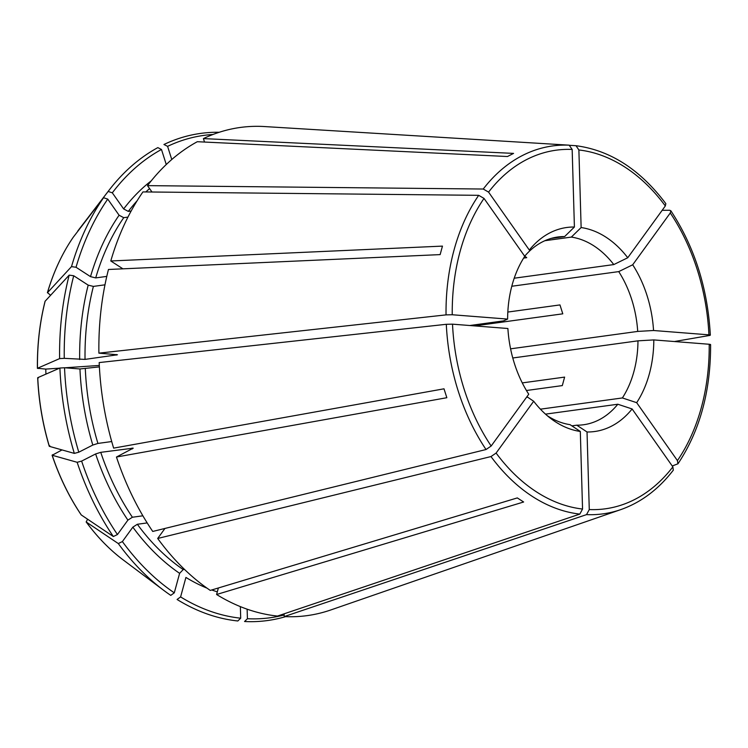 <?xml version="1.0" encoding="UTF-8"?>
<svg xmlns="http://www.w3.org/2000/svg" width="748" height="748" viewBox="0 0 748 748"><rect width="100%" height="100%" fill="white"/><g stroke="black" fill="none" stroke-linecap="round" stroke-linejoin="round"><path stroke-width="1.12" d="M240.36 606.619L240.697 618.194A243.446 171.245 82.2 0 1 180.605 596.913L185.925 577.428A221.726 155.958 82.2 0 0 207.009 588.143M218.369 587.975L216.593 594.501A246.363 173.284 82.2 0 0 277.48 616.062L579.812 514.1L582.552 509.042L580.308 431.456A196691.855 138199.816 94.5 0 1 570.06 424.658A94.753 66.647 -97.8 0 1 547.33 415.748M180.605 596.913L177.08 599.475A245.849 172.928 82.2 0 0 237.836 620.98L240.697 618.194M73.706 275.76L88.189 285.138L93.388 286.409A217.93 153.293 82.2 0 0 85.038 359.395L64.263 358.339A243.446 171.245 82.2 0 1 73.706 275.76L69.181 275.124A245.849 172.928 82.2 0 0 59.625 358.61L64.263 358.339M93.388 286.409L104.972 284.82M85.038 359.395L117.455 354.776L98.895 353.149A246.363 173.284 82.2 0 1 108.469 269.476L440.142 254.61L442.461 246.111L110.788 260.977L122.915 268.831M69.181 275.124L45.076 301.276C39.7 322.64 37.138 344.996 37.4 368.334M45.927 374.122L45.778 369.101L37.475 368.268L59.625 358.61M285.586 616.651A245.849 172.928 82.2 0 1 244.559 621.513L247.42 618.718A243.446 171.245 82.2 0 0 284.156 614.978M247.139 609.181L247.42 618.718M545.498 414.14L617.82 404.238A196691.855 112675.597 36 0 0 632.116 408.96A102.962 72.425 -97.8 0 1 587.03 431.979L589.274 509.566L586.535 514.624L284.203 616.586L284.118 613.818M587.03 431.979A196691.855 138199.816 94.5 0 1 576.783 425.182L571.874 425.855M76.034 267.26L71.499 266.625L47.395 292.758C53.566 271.861 62.178 253.348 73.257 237.228L103.57 197.724L107.749 199.108A243.446 171.245 82.2 0 0 76.034 267.26L90.508 276.638L95.707 277.91L106.786 276.395M73.276 237.2A202.437 142.391 82.2 0 0 47.479 292.618L50.565 295.273M632.116 408.96L672.863 466.883L673.322 470.146C658.539 489.332 641.027 502.469 620.793 509.603L330.747 609.975A246.363 173.284 82.2 0 1 284.203 616.586M446.837 397.712L116.454 457.028A246.363 173.284 82.2 0 0 152.742 531.445L486.032 449.529L491.165 446.023L528.743 394.224A102.962 72.425 -97.8 0 1 507.892 328.503L452.512 324.165L446.304 324.295L99.175 362.574A246.363 173.284 82.2 0 0 113.631 448.127L444.013 388.81L446.837 397.712M116.454 457.028L133.228 448.155L100.746 452.334L95.632 453.952L81.626 461.095L77.147 462.292L52.182 455.252L62.019 449.922M52.08 455.186C59.466 477.093 69.162 496.981 81.177 514.848L81.298 514.97A202.437 142.391 82.2 0 1 52.182 455.252L52.669 454.691M512.773 357.983L637.979 340.836A94.753 66.647 -97.8 0 1 622.383 397.945A196691.855 112675.597 36 0 0 636.679 402.676L677.426 460.6L677.922 463.797L672.237 465.995M677.426 460.6A180.988 127.3 82.2 0 0 709.197 344.258L653.817 339.919A196691.855 21147.54 -1.7 0 1 637.979 340.836M709.197 344.258C710.843 344.426 710.993 344.641 709.656 344.912M216.593 594.501L523.637 502.002L517.317 497.916L210.272 590.415A246.363 173.284 82.2 0 1 157.688 538.476L164.962 528.434M544.871 240.716L571.35 237.088A196691.836 138199.797 -85.5 0 1 581.131 227.551A102.962 72.425 -97.8 0 1 627.75 257.751L665.327 205.952L665.823 203.69M627.75 257.751A196691.855 82768.453 -35.1 0 0 613.79 264.577L514.213 278.209M572.164 149.441A180.988 127.3 82.2 0 0 488.575 192.124L529.322 250.047A102.962 72.425 -97.8 0 1 574.408 227.027L572.164 149.441L569.153 145.168L263.343 126.487A246.363 173.284 82.2 0 0 203.419 138.595L204.522 142.055M574.408 227.027A196691.855 138199.816 -85.5 0 0 564.628 236.564L551.211 238.406M522.272 382.901L564.618 377.104L562.3 385.594L526.433 390.512M127.955 217.107L123.738 217.677L119.091 215.228L107.749 199.108M469.791 325.52L503.441 320.911A196691.855 21147.54 178.3 0 1 507.621 319.087A102.962 72.425 -97.8 0 1 524.759 256.33L484.012 198.407L478.692 195.322L142.933 191.918A246.363 173.284 82.2 0 0 110.788 260.977M474.597 325.894L562.786 313.823L559.962 304.922L507.827 312.056M38.372 377.918L37.746 377.684L59.896 368.025L64.534 367.754A243.446 171.245 82.2 0 0 78.802 452.194L74.323 453.391L49.359 446.35L49.845 445.789M99.381 366.885L79.952 368.96L64.534 367.754M45.778 369.101L59.597 368.156M64.954 367.792L99.306 365.445M524.769 256.106L526.732 257.667L523.637 258.097M87.544 519.177L86.244 522.001L118.296 543.562L122.382 541.571A243.446 171.245 82.2 0 0 174.293 592.827L170.768 595.38A245.849 172.928 82.2 0 1 163.625 590.284A245.849 172.928 82.2 0 1 118.296 543.562M86.132 521.898L86.244 522.001A202.437 142.391 82.2 0 0 123.121 559.859C109.573 549.658 97.24 537.008 86.132 521.898M147.188 522.917L137.342 524.273L132.845 527.153L122.382 541.571M580.308 431.456A102.962 72.425 -97.8 0 1 551.192 418.833A102.962 72.425 -97.8 0 1 533.689 401.255L496.111 453.054L490.978 456.561L157.688 538.476M533.689 401.255A196691.855 82768.453 144.9 0 1 527.63 397.179L526.489 397.328M213.002 134.481A243.446 171.245 82.2 0 0 167.589 146.356L171.769 159.52M167.589 146.356L163.943 144.495A245.849 172.928 82.2 0 1 219.258 132.274M488.575 192.124L483.255 189.029L147.496 185.635A246.363 173.284 82.2 0 1 197.313 141.709L507.462 156.519L513.567 153.396L203.419 138.595M174.293 592.827L179.614 573.333L183.213 569.574L184.494 569.396M59.896 368.025A245.849 172.928 82.2 0 0 74.323 453.391M78.802 452.194L92.808 445.051L97.923 443.433L111.714 441.544M103.57 197.724A245.849 172.928 82.2 0 0 71.499 266.625M524.675 256.218A94.753 66.647 -97.8 0 1 557.849 236.994A94.753 66.647 -97.8 0 1 564.628 236.564M77.839 230.908L78.035 230.646A202.437 142.391 82.2 0 0 77.839 230.908L108.133 191.441L112.312 192.825A243.446 171.245 82.2 0 1 161.484 149.469L157.837 147.618A245.849 172.928 82.2 0 0 108.871 190.459A245.849 172.928 82.2 0 0 108.133 191.441M147.496 185.635L151.984 192.012M137.108 200.791A217.93 153.293 82.2 0 0 128.301 211.394L131.162 211.001M128.301 211.394L123.654 208.944L112.312 192.825M161.484 149.469L166.262 164.532M571.35 237.088A94.753 66.647 -97.8 0 1 613.79 264.577M653.546 330.504A102.962 72.425 -97.8 0 0 632.696 264.783A196691.883 82768.463 -35.1 0 0 618.736 271.608A94.753 66.647 -97.8 0 1 637.707 331.42A196691.855 21147.54 -1.7 0 0 653.546 330.504L708.926 334.842C710.572 335.001 710.722 335.226 709.385 335.497L674.378 341.537M653.817 339.919A102.962 72.425 -97.8 0 1 636.679 402.676M77.147 462.292A245.849 172.928 82.2 0 0 113.35 536.531L117.445 534.54A243.446 171.245 82.2 0 1 81.626 461.095M81.298 514.97L113.35 536.531M100.746 452.334A217.93 153.293 82.2 0 0 132.396 517.242L142.877 515.802M132.396 517.242L127.899 520.122L117.445 534.54M617.82 404.238A94.753 66.647 -97.8 0 1 583.562 424.752A94.753 66.647 -97.8 0 1 576.783 425.182M540.411 409.175L622.383 397.945M511.791 286.25L618.736 271.608M510.585 348.83L637.707 331.42M632.696 264.783L670.273 212.984L670.797 210.749L669.656 210.263L662.176 210.3M581.131 227.551L578.887 149.965L576.007 145.71L569.845 145.327M507.621 319.087L452.241 314.749L446.032 314.88L98.895 353.149M38.101 368.502L37.475 368.268A202.437 142.391 82.2 0 1 45.16 301.117M670.273 212.984A180.988 127.3 82.2 0 1 708.926 334.842C710.572 335.001 710.722 335.226 709.385 335.497M211.759 589.966A221.726 155.958 82.2 0 0 217.322 591.836M88.189 285.138A221.726 155.958 82.2 0 0 79.681 359.545M116.389 354.524A217.93 153.293 82.2 0 0 116.398 355.094M137.342 524.273A217.93 153.293 82.2 0 0 183.213 569.574M37.746 377.684A202.437 142.391 82.2 0 0 49.359 446.35M85.309 368.811A217.93 153.293 82.2 0 0 97.923 443.433M79.952 368.96A221.726 155.958 82.2 0 0 92.808 445.051M123.738 217.677A217.93 153.293 82.2 0 0 95.707 277.91M119.091 215.228A221.726 155.958 82.2 0 0 90.508 276.638M149.572 188.589A217.93 153.293 82.2 0 0 145.823 191.956M151.236 180.857A221.726 155.958 82.2 0 0 123.654 208.944M132.106 448.043A217.93 153.293 82.2 0 0 132.396 448.894M95.632 453.952A221.726 155.958 82.2 0 0 127.899 520.122M589.274 509.566A180.988 127.3 82.2 0 0 672.863 466.883M665.327 205.952A180.988 127.3 82.2 0 0 578.887 149.965M484.012 198.407A180.988 127.3 82.2 0 0 452.241 314.749M496.111 453.054A180.988 127.3 82.2 0 0 582.552 509.042M452.512 324.165A180.988 127.3 82.2 0 0 491.165 446.023M446.304 324.295A185.672 130.601 82.2 0 0 486.032 449.529M132.845 527.153A221.726 155.958 82.2 0 0 179.614 573.333M478.692 195.322A185.672 130.601 82.2 0 0 446.032 314.88M569.153 145.168A185.672 130.601 82.2 0 0 483.255 189.029M586.535 514.624A185.672 130.601 82.2 0 0 620.793 509.603M490.978 456.561A185.672 130.601 82.2 0 0 579.812 514.1M78.035 230.646L108.871 190.459M49.256 446.276C42.617 423.994 38.765 401.152 37.671 377.759M665.842 203.652C640.251 169.581 610.303 150.273 576.007 145.71M710.329 335.141C707.73 288.363 694.565 246.896 670.834 210.749M677.959 463.797C699.829 430.979 710.712 391.251 710.6 344.604M123.121 559.859L163.625 590.284"/></g></svg>
